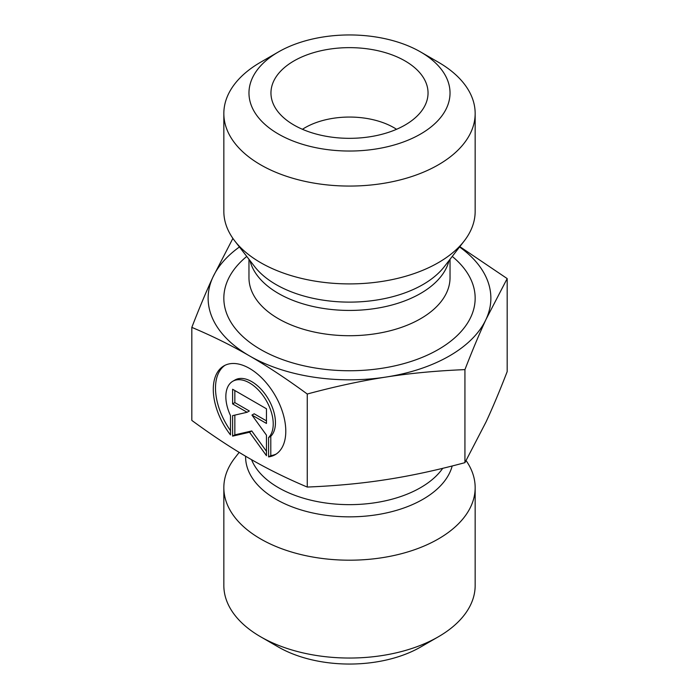 <?xml version="1.0" encoding="UTF-8"?>
<svg xmlns="http://www.w3.org/2000/svg" width="699" height="699" viewBox="0 0 699 699"><rect width="100%" height="100%" fill="white"/><g stroke="black" fill="none" stroke-linecap="round" stroke-linejoin="round"><path stroke-width="1.05" d="M268.573 456.901L268.573 437.557A33.508 19.345 -120 0 0 265.008 398.491A33.508 19.345 -120 0 0 232.784 381.27A33.508 19.345 -120 0 0 230.495 415.573L230.495 434.918A51.272 29.603 60 0 1 223.898 365.883A51.272 29.603 60 0 1 275.17 395.485A51.272 29.603 60 0 1 275.17 454.691A51.272 29.603 60 0 1 268.573 456.901L270.793 455.626A51.272 29.603 -120 0 0 276.262 454.009M225.034 365.28A51.272 29.603 -120 0 0 230.495 430.636M232.784 381.27L235.004 379.985A33.508 19.345 60 0 1 267.228 397.215A33.508 19.345 60 0 1 270.793 436.272L270.793 455.626M268.573 437.557L270.793 436.272M234.838 390.531L234.838 402.615L249.333 410.995L247.114 412.27L232.61 403.9L232.61 389.247L266.459 408.784L266.459 423.445L251.955 415.066L266.459 435.162L266.459 455.687L249.534 432.235L232.61 436.141L232.61 415.625L247.114 412.27M232.61 403.9L234.838 402.615M234.838 415.11L234.838 434.857L251.754 430.951L266.459 451.318M232.61 436.141L234.838 434.857M249.534 432.235L251.754 430.951M251.955 415.066L254.183 413.791L266.459 420.877M239.172 452.367L234.785 458.028A125.663 72.547 0 0 0 223.837 487.649A125.663 72.547 0 0 0 349.5 560.196A125.663 72.547 0 0 0 475.163 487.649A125.663 72.547 0 0 0 466.111 460.606M191.823 327.377L191.823 420.414C212.47 435.556 231.71 448.26 249.534 458.518C267.368 468.846 286.599 478.352 307.254 487.054C335.459 485.91 361.733 483.446 386.093 479.636C410.444 475.905 436.718 470.244 464.931 462.659L486.05 421.925C492.577 407.901 499.619 391.134 507.177 371.623L507.177 278.586L486.05 319.321C479.531 333.344 472.489 350.12 464.931 369.622C436.718 370.767 410.444 373.231 386.093 377.041C361.733 380.772 335.459 386.433 307.254 394.018C286.599 378.875 267.368 366.171 249.534 355.913C231.71 345.586 212.47 336.07 191.823 327.377C199.381 307.866 206.423 291.099 212.95 277.075A141.373 81.617 0 0 0 249.534 355.913A141.373 81.617 0 0 0 386.093 377.041A141.373 81.617 0 0 0 486.05 319.321A141.373 81.617 0 0 0 459.566 246.974M307.254 487.054L307.254 394.018M464.931 462.659L464.931 369.622M459.828 246.633L507.177 278.586M475.163 487.649L475.163 585.491A125.663 72.547 180 0 1 438.36 636.789A125.663 72.547 180 0 1 260.64 636.789A125.663 72.547 180 0 1 223.837 585.491L223.837 487.649M260.64 636.789L278.412 647.047A100.534 58.043 0 0 0 420.588 647.047L438.36 636.789M475.163 113.509L475.163 211.351A125.663 72.547 180 0 1 464.215 240.972A125.663 72.547 180 0 1 260.64 262.658A125.663 72.547 180 0 1 234.785 240.972A125.663 72.547 180 0 1 223.837 211.351L223.837 113.509A125.663 72.547 0 0 0 260.64 164.815A125.663 72.547 0 0 0 397.591 180.543A125.663 72.547 0 0 0 475.163 113.509A125.663 72.547 0 0 0 438.36 62.211L420.588 51.953A100.534 58.043 180 0 1 420.588 134.033A100.534 58.043 180 0 1 278.412 134.033A100.534 58.043 180 0 1 278.412 51.953A100.534 58.043 180 0 1 420.588 51.953M239.434 246.974A141.373 81.617 0 0 0 212.95 277.075L232.889 238.394M396.56 129.298A62.831 36.278 0 0 0 393.93 127.681A62.831 36.278 0 0 0 302.44 129.298M405.036 60.927A78.541 45.348 180 0 1 427.15 99.808A78.541 45.348 180 0 1 374 136.069A78.541 45.348 180 0 1 293.964 125.051A78.541 45.348 180 0 1 271.85 99.808A78.541 45.348 180 0 1 314.061 52.521A78.541 45.348 180 0 1 405.036 60.927M278.412 51.953L260.64 62.211A125.663 72.547 0 0 0 223.837 113.509M442.729 468.321A100.534 58.043 180 0 1 341.645 504.468A100.534 58.043 180 0 1 251.553 459.671M245.611 456.229A103.898 59.983 0 0 0 341.025 516.648A103.898 59.983 0 0 0 452.192 465.98M464.215 240.972L444.346 266.625A103.898 59.983 180 0 1 276.035 284.554A103.898 59.983 180 0 1 254.654 266.625L234.785 240.972M249.971 260.578A100.534 58.043 0 0 0 278.412 293.431A100.534 58.043 0 0 0 381.313 307.455A100.534 58.043 0 0 0 449.029 260.578M450.034 259.285L450.034 277.678A100.534 58.043 180 0 1 387.971 331.3A100.534 58.043 180 0 1 278.412 318.718A100.534 58.043 180 0 1 248.966 277.678L248.966 259.285M246.756 256.428A125.663 72.547 0 0 0 260.64 349.5A125.663 72.547 0 0 0 430.401 353.711A125.663 72.547 0 0 0 452.244 256.428"/></g></svg>

